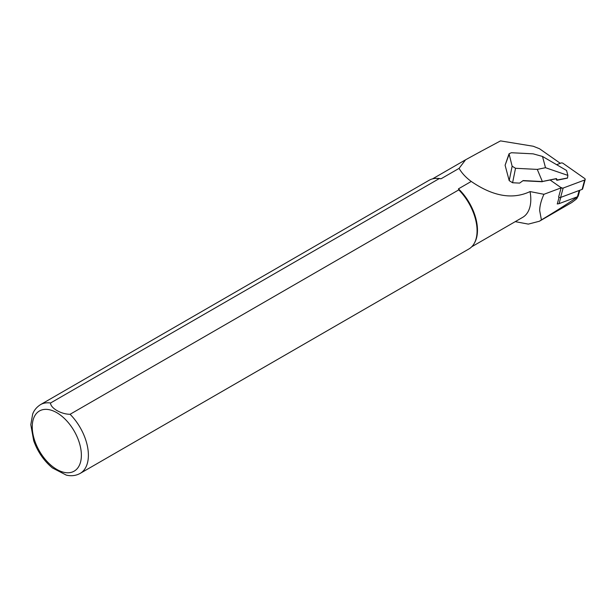 <?xml version="1.0" encoding="UTF-8"?>
<svg xmlns="http://www.w3.org/2000/svg" width="616" height="616" viewBox="0 0 616 616"><rect width="100%" height="100%" fill="white"/><g stroke="black" fill="none" stroke-linecap="round" stroke-linejoin="round"><path stroke-width="0.92" d="M560.776 197.374L559.058 203.65A2.379 1.463 -164.7 0 1 557.827 203.78L557.264 203.996L559.074 197.366M557.827 203.78A2.379 1.463 -164.7 0 1 557.341 203.704M480.095 152.036A39.393 22.746 60 0 1 480.465 151.636L500.515 140.895L533.248 146.246L539.5 148.733L560.298 163.309M561.73 187.641L543.943 194.294C541.202 200.246 539.778 205.675 539.67 210.58L541.402 219.897L542.357 219.327C556.533 210.818 568.083 203.457 577.007 197.228C577.669 197.366 577.292 198.113 575.868 199.461L571.71 202.572L539.377 221.244L528.343 224.116L515.245 221.645M577.1 196.897L577.469 197.336L577.646 196.673M543.943 194.294L530.053 191.576A39.201 22.63 60 0 1 522.684 217.348L471.733 246.762M530.053 191.576C512.651 199.784 493.046 196.412 471.248 181.451L458.466 188.835A39.201 22.63 60 0 1 474.728 242.504L474.289 243.297A39.694 22.915 60 0 1 468.853 248.995L80.165 473.404A39.694 22.915 60 0 0 88.388 455.232A39.694 22.915 60 0 0 70.085 414.283L458.774 189.874L458.466 188.835M50.551 403.003A39.694 22.915 60 0 0 40.471 404.65L429.16 180.249A39.694 22.915 60 0 1 436.813 178.394L437.722 178.409A39.201 22.63 60 0 1 441.048 178.779L439.239 178.601L50.551 403.003C50.489 408.115 61.254 414.322 70.085 414.283M480.465 151.636L465.565 159.806L459.082 168.368L441.048 178.779M541.402 219.897L539.377 221.244M459.082 168.368C461.823 173.15 465.873 177.508 471.248 181.451M458.774 189.874A39.694 22.915 60 0 1 474.289 243.297M436.813 178.394A39.694 22.915 60 0 1 439.239 178.601M80.165 473.404C75.961 475.721 71.325 476.291 66.266 475.105L52.398 467.929C43.921 460.86 37.684 451.79 33.688 440.717L30.8 424.701L32.671 414.067C33.118 412.936 34.619 408.454 40.471 404.65M509.055 153.784L505.097 165.242L509.201 180.65L512.589 182.752L519.627 183.106L523.138 180.565L542.373 181.551L537.283 169.4L515.523 168.284L512.135 166.189L509.055 153.784L511.372 152.73L533.133 153.846L542.504 156.449L545.507 167.706L537.283 169.4M522.999 180.665L542.242 181.743L522.884 180.75M555.971 178.809L542.373 181.551M556.133 178.886L556.441 178.586L557.218 179.988L567.351 178.016M545.507 167.706L567.875 175.391L567.529 177.862M542.504 156.449L566.566 170.478L567.875 175.391M556.741 180.203L556.032 178.902L556.748 180.211L557.218 179.988M559.058 203.65L577.446 196.766A2.379 1.463 15.3 0 0 578.247 196.004L579.818 190.244M550.265 180.095L561.161 187.734L558.596 197.112A1.586 0.97 15.3 0 0 560.598 197.436L582.112 189.389A1.586 0.97 15.3 0 0 582.636 188.881L585.2 179.502A1.586 0.97 15.3 0 0 584.661 178.486L563.062 163.348A1.586 0.97 15.3 0 0 561.068 163.017L556.625 164.68M561.161 187.734A1.586 0.97 15.3 0 0 563.155 188.057L584.669 180.011A1.586 0.97 15.3 0 0 585.2 179.502M81.374 455.232A34.735 20.051 60 0 1 44.529 458.527A34.735 20.051 60 0 1 44.529 409.409A34.735 20.051 60 0 1 81.374 455.232M542.365 181.489L556.441 178.586M509.201 180.65L512.135 166.189M509.032 154.531L505.097 165.242M515.523 168.284L512.589 182.752M579.163 190.49L577.446 196.766M563.155 188.057L560.598 197.436M584.669 180.011L582.112 189.389M432.54 178.871L465.419 159.891M556.98 180.272L567.467 178.109"/></g></svg>
